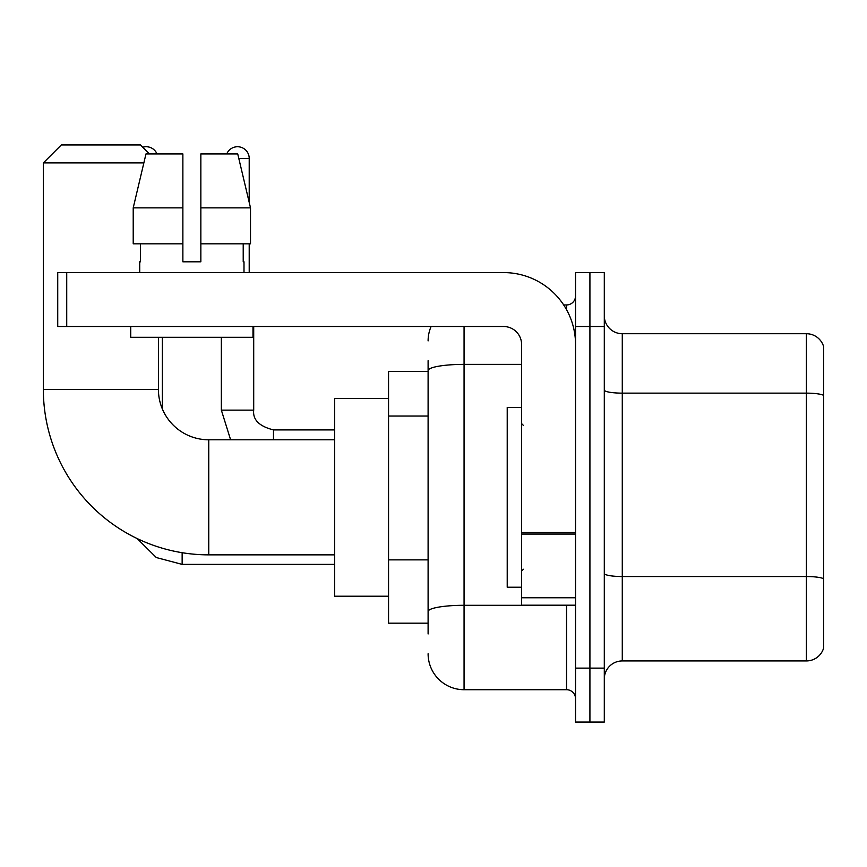 <?xml version="1.0" encoding="UTF-8"?>
<svg xmlns="http://www.w3.org/2000/svg" width="867" height="867" viewBox="0 0 867 867"><rect width="100%" height="100%" fill="white"/><g stroke="black" fill="none" stroke-linecap="round" stroke-linejoin="round"><path stroke-width="1.3" d="M428.103 371.466L388.557 371.466L388.557 623.178L428.103 623.178M428.103 633.972L428.103 360.683M575.536 668.132L575.536 722.07L589.918 722.07L589.918 668.132L589.918 722.07L604.299 722.07L604.299 668.132L589.918 668.132L589.918 326.523L589.918 668.132L575.536 668.132L575.536 326.523L589.918 326.523L589.918 272.585L589.918 326.523L604.299 326.523L604.299 668.132M604.299 326.523L604.299 272.585L575.536 272.585L575.536 326.523M464.062 326.523L464.062 689.709L566.541 689.709L566.541 605.199M563.68 304.946L566.541 304.946A8.984 8.984 0 0 0 575.536 295.961M428.103 405.257L428.103 370.621A35.959 6.242 180 0 1 464.062 364.378L521.598 364.378M575.536 698.694A8.984 8.984 0 0 0 566.541 689.709M428.103 340.904A35.959 35.959 0 0 1 431.105 326.523M464.062 689.709A35.959 35.959 0 0 1 428.103 653.751M604.299 678.915A17.979 17.979 0 0 1 622.278 660.936L806.386 660.936L806.386 333.719L622.278 333.719A17.979 17.979 0 0 1 604.299 315.74A17.979 17.979 0 0 0 622.278 333.719L622.278 660.936M823.65 346.659A17.979 17.979 0 0 0 806.386 333.719A17.979 17.979 0 0 1 823.65 346.659L823.65 647.996A17.979 17.979 0 0 1 806.386 660.936M200.851 261.801L182.872 261.801L200.851 261.801L182.872 261.801L200.851 261.801L200.851 153.925L237.731 153.925L250.509 207.863L250.509 243.822L200.851 243.822M226.742 153.925A11.683 11.683 0 0 1 249.208 158.423L249.208 202.39L250.509 207.863L200.851 207.863M334.619 554.858L208.763 554.858A165.413 165.413 0 0 1 43.35 389.446L43.35 162.909L61.329 144.93L140.443 144.93L149.427 153.925M208.763 554.858L208.763 439.797A50.34 50.34 0 0 1 158.423 389.446L158.423 337.306M143.846 162.909L43.35 162.909M388.557 398.441L334.619 398.441L334.619 596.214L388.557 596.214M142.752 147.249A11.683 11.683 0 0 1 156.981 153.925M162.367 409.007L162.367 337.306M249.208 243.822L249.208 272.585M575.536 605.199L521.598 605.199L521.598 532.501L575.536 532.501M575.536 344.502A71.918 71.918 0 0 0 503.619 272.585L66.726 272.585L66.726 326.523L503.619 326.523A17.979 17.979 0 0 1 521.598 344.502L521.598 532.501M66.726 326.523L57.731 326.523L57.731 272.585L66.726 272.585M139.717 261.801L140.497 261.801L139.717 261.801L139.717 272.585M243.995 261.801L243.215 261.801L243.995 261.801L243.995 272.585M243.215 243.822L243.215 261.801M182.872 207.863L133.215 207.863L145.981 153.925L182.872 153.925L182.872 261.801M140.497 261.801L140.497 243.822M130.733 326.523L130.733 337.306L252.991 337.306L252.991 326.523M182.872 243.822L133.215 243.822L133.215 207.863L145.981 153.925M250.509 243.822L250.509 207.863L237.731 153.925M521.598 407.425L507.217 407.425L507.217 587.219L521.598 587.219M428.103 416.041L388.557 416.041M428.103 559.876L388.557 559.876M569.673 605.199A8.984 1.561 0 0 1 566.541 605.296L464.062 605.296A35.959 6.242 180 0 0 428.103 611.538M566.541 309.682L566.541 304.946M823.65 395.395A17.979 3.121 180 0 0 806.386 393.141L622.278 393.141A17.979 3.121 0 0 1 604.299 390.02M823.65 578.777A17.979 3.121 180 0 0 806.386 576.533L622.278 576.533A17.979 3.121 -0 0 1 604.299 573.412M43.35 389.446L158.423 389.446M137.127 538.548L156.331 557.546L182.146 564.384L156.331 557.546L137.127 538.548L156.331 557.546L182.146 564.384L156.331 557.546L137.127 538.548L156.331 557.546L182.146 564.384L182.146 552.702M230.611 439.797L221.345 410.124L230.611 439.797L221.345 410.124L230.611 439.797L221.345 410.124L253.673 410.124M238.804 158.423L249.208 158.423M253.706 326.523L253.706 410.124C252.622 419.715 259.211 426.315 273.484 429.902C259.211 426.315 252.622 419.715 253.706 410.124C252.622 419.715 259.211 426.315 273.484 429.902C259.211 426.315 252.622 419.715 253.706 410.124C252.622 419.715 259.211 426.315 273.484 429.902L273.484 439.797M575.536 534.061L521.598 534.061M521.598 597.775L575.536 597.775M334.619 439.797L208.763 439.797M334.619 564.384L182.146 564.384M334.619 429.902L273.484 429.902M221.345 410.124L221.345 337.306M523.397 425.404L521.598 423.616M523.397 569.24L521.598 571.039"/></g></svg>
